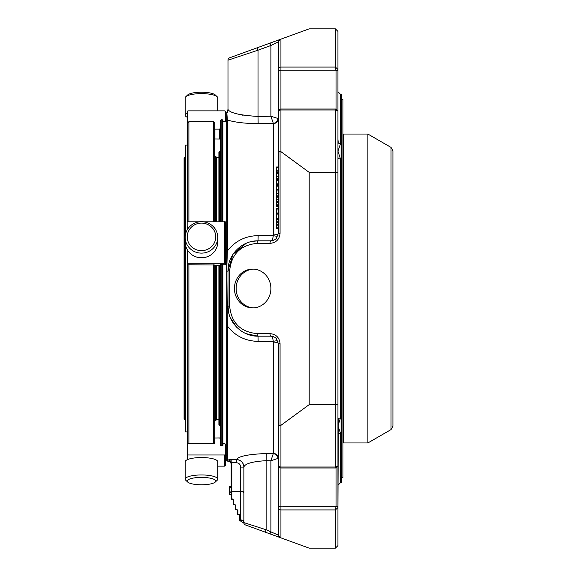 <?xml version="1.0" encoding="UTF-8"?>
<svg xmlns="http://www.w3.org/2000/svg" width="577" height="577" viewBox="0 0 577 577"><rect width="100%" height="100%" fill="white"/><g stroke="black" fill="none" stroke-linecap="round" stroke-linejoin="round"><path stroke-width="0.87" d="M184.705 419.566L184.07 418.931L184.07 158.069L184.828 157.434L184.828 419.566L184.705 157.434M187.626 431.899L185.469 431.899L185.469 244.807M185.469 234.68L185.469 145.101L187.626 145.101M189.133 243.782A14.266 13.776 180 0 1 201.481 223.119A14.266 13.776 180 0 1 213.836 243.782A14.266 13.776 180 0 1 189.133 243.782M189.133 482.942A14.266 3.693 0 0 1 187.741 482.083A14.266 3.693 0 0 1 201.481 477.403A14.266 3.693 0 0 1 215.228 482.083A14.266 3.693 0 0 1 203.277 484.759A14.266 3.693 0 0 1 189.133 482.942M217.753 110.863L217.753 97.838A16.264 4.212 180 0 0 217.154 96.712L215.228 94.916A14.266 3.693 180 0 0 203.277 92.241A14.266 3.693 180 0 0 189.133 94.058A14.266 3.693 180 0 0 187.741 94.916L185.816 96.712A16.264 4.212 180 0 0 185.217 97.838L185.217 115.241A16.264 4.212 180 0 0 187.222 117.261M187.395 245.268A16.264 15.709 180 0 1 185.217 237.414A16.264 15.709 180 0 1 201.481 221.698A16.264 15.709 180 0 1 217.753 237.414A16.264 15.709 180 0 1 205.693 252.589A16.264 15.709 180 0 1 187.395 245.268M217.753 237.414L217.753 242.073A16.264 15.709 180 0 1 205.693 257.248A16.264 15.709 180 0 1 187.395 249.928A16.264 15.709 180 0 1 185.217 242.073L185.217 237.414M187.741 482.083L185.816 480.288A16.264 4.212 0 0 1 185.217 479.162A16.264 4.212 0 0 1 201.481 474.95A16.264 4.212 0 0 1 217.753 479.162A16.264 4.212 0 0 1 217.154 480.288L215.228 482.083M185.217 479.162L185.217 461.759A16.264 4.212 0 0 1 197.276 457.691A16.264 4.212 0 0 1 215.567 459.653A16.264 4.212 0 0 1 217.753 461.759L217.753 479.162M187.626 443.461L187.626 264.836M187.626 221.604L187.626 122.923L188.895 121.653L213.432 121.653L213.432 221.59M217.154 96.712A16.264 4.212 180 0 0 203.53 93.662A16.264 4.212 180 0 0 187.395 95.732A16.264 4.212 180 0 0 185.816 96.712M187.222 113.215A16.264 4.212 180 0 0 185.217 115.241M215.784 265.608L215.784 420.453L216.678 419.566L218.899 419.566L218.899 288.5L218.899 424.903L219.534 425.537L220.551 425.537M216.678 221.59L216.678 157.434L215.784 156.547L215.784 221.59M216.678 265.608L216.678 419.566M188.895 443.417L188.895 264.836M188.895 221.59L188.895 121.653M213.432 264.836L213.432 443.417M187.222 249.625L187.222 264.756L214.702 265.009L214.702 442.191L214.298 443.417L187.857 443.417L187.222 444.001L187.222 459.739M187.222 226.141L187.222 229.862M187.222 263.285L225.355 263.285L225.355 221.835L187.222 221.835M220.212 264.569L220.212 265.528L220.212 264.569L223.003 264.569M220.212 265.528L214.702 265.608M217.753 466.137L224.72 466.137L225.355 465.502L225.355 454.395L224.72 454.986L187.857 454.986L187.222 454.395M220.212 445.321L220.212 438.542L220.212 445.321L223.003 445.321L223.003 444.001L223.003 445.321M214.702 437.993L219.57 437.95L220.212 438.542M187.222 132.999L187.222 111.498L187.857 110.863L224.72 110.863L225.355 111.498L225.355 121.653M214.702 139.007L219.57 139.05L220.212 138.458L220.551 121.235M222.902 121.235L223.003 121.653M220.212 128.512L219.57 129.14L219.57 139.05M214.932 139.05L214.932 129.14L219.57 129.14M213.432 121.653L214.702 122.923L214.702 221.59M214.298 442.566L214.298 443.417M223.003 444.001L223.638 443.417L225.355 444.001L225.355 454.395M225.355 263.285L225.355 264.756L223.003 264.756M216.678 157.434L218.899 157.434L218.899 221.59L218.899 152.097L219.534 151.462L219.534 221.59M218.899 265.608L218.899 288.5L218.899 265.608M235.87 509.441A0.635 0.635 0 0 1 235.236 508.806A0.635 0.635 0 0 0 235.87 509.441L235.236 508.806A0.635 0.635 0 0 0 235.87 509.441L237.176 509.743L237.27 513.891A0.635 0.635 0 0 0 237.904 514.525L237.27 513.891A0.635 0.635 0 0 0 237.904 514.525L239.304 515.153L239.304 519.596L239.304 514.417M235.142 504.659L233.202 503.721A0.635 0.635 0 0 0 233.836 504.356L235.142 504.659L235.236 508.806L235.236 505.942M233.202 500.858L233.202 501.42M237.27 511.027L237.27 511.59M233.108 499.574L233.836 500.259L232.567 498.99L233.202 499.906L233.202 503.721M239.304 519.596L239.304 520.44L239.304 519.596L239.938 519.949L239.938 521.074L239.304 520.44M239.21 514.828L239.938 515.513L239.938 519.949L240.703 520.339A3.181 2.258 180 0 1 243.876 522.596L243.876 466.973C245.066 463.612 252.481 461.513 266.127 460.677L266.127 529.765L243.876 522.596A2.546 2.546 0 0 0 245.55 524.983L280.069 537.548L278.395 535.16L278.395 507.955A2.546 1.976 -0 0 0 280.934 509.938L280.934 506.159A2.546 1.796 180 0 0 278.395 507.955L278.395 466.555A2.546 1.796 0 0 1 278.482 466.086M237.176 509.743L237.904 510.429L237.904 514.244L239.304 514.597M232.567 499.271L231.168 498.636A0.635 0.635 0 0 0 231.803 499.271L233.014 499.458M336.045 109.594L335.41 109.976L335.41 172.364L309.193 172.364L280.934 151.672L280.069 151.412L278.395 152.025L278.395 111.57A2.546 1.594 0 0 1 280.934 109.976L280.934 109.024A2.546 2.546 0 0 0 278.395 111.57L278.395 69.045A2.546 1.796 -0 0 0 280.934 70.841L280.934 67.062A2.546 1.976 180 0 0 278.395 69.045L278.395 110.445A2.546 1.796 -0 0 0 278.482 110.914M276.484 213.93L278.395 213.93L276.484 213.93L276.484 219.383L278.395 219.383M276.484 173.244L276.484 178.567L278.395 178.495L278.395 179.303L276.484 179.296L276.484 180.111L278.395 180.111M276.484 167.467L276.484 172.198M276.484 197.089L276.484 201.82M276.484 190.518L276.484 195.848L278.395 195.769L278.395 196.606L276.484 196.606M276.484 185.844L276.484 189.956L278.395 189.956L278.395 190.951L276.484 190.951M276.484 184.849L278.395 184.849L276.484 184.849L276.484 185.657L278.395 185.657M276.484 201.964L278.395 201.964L278.395 202.577L276.484 202.577L276.484 205.217L278.395 205.217L276.484 205.398L276.484 206.739L278.395 206.739L278.395 208.463L276.484 208.463L276.484 208.831L278.395 208.852M276.484 180.291L276.484 184.409L278.395 184.409L278.395 184.849M276.484 179.303L276.484 179.959L276.484 179.303L278.395 179.303M276.484 209.047L276.484 213.512L278.395 213.512L278.395 213.93M276.484 211.492L276.484 212.177M276.484 221.907L276.484 228.456M276.484 227.114L278.395 227.107M276.484 218.748L278.395 218.748L278.395 219.924L276.484 219.924L276.484 222.109L278.395 222.109M265.254 532.16L266.127 529.765L278.395 535.16L278.395 465.43A2.546 2.546 0 0 0 280.934 467.976L280.934 467.024A2.546 1.594 180 0 1 278.395 465.43L278.395 343.668L276.195 338.367L274.645 337.177L270.894 336.175A2.546 0.873 -90 0 1 270.022 333.629C276.109 334.234 279.463 337.581 280.069 343.668L278.395 343.668A5.085 1.572 -0 0 0 273.397 342.103L273.282 341.382C272.842 338.057 272.048 336.319 270.894 336.175L274.645 337.184M229.264 486.447L231.168 486.447L229.264 486.447L229.264 494.28L231.168 494.28M229.264 486.599L231.168 486.599L229.264 486.591M239.938 521.074L240.948 521.074L240.703 520.339M267.093 532.831L309.193 548.15L335.41 548.15L337.949 545.604L337.949 507.558L335.41 509.938L335.41 548.15M337.949 545.604L337.949 507.558A1.904 1.197 180 0 0 336.045 506.361L335.41 509.938L280.934 509.938L280.934 537.865M336.045 467.406L335.41 467.024L337.949 465.927L335.901 467.976L280.934 467.976L280.934 506.159L336.045 506.361M278.395 424.975L280.069 425.588L280.934 425.328L309.193 404.636L335.41 404.636L337.949 404.095L337.949 465.927M309.193 172.364L309.193 404.636M278.395 69.045L278.395 41.84L270.894 45.496L270.022 43.109L280.069 39.452L278.395 41.84A2.546 2.546 0 0 1 280.069 39.452L309.193 28.85L335.41 28.85L337.949 31.396L337.949 69.442L335.41 67.062L336.045 70.841L280.934 70.841L280.934 109.024L335.901 109.024L337.949 111.072L335.41 109.976L280.934 109.976L280.934 151.672M278.395 152.025L278.395 233.332L278.395 228.586L276.484 228.586M276.484 171.859L278.395 171.859M276.484 167.546L278.395 167.546M276.484 201.481L278.395 201.481M276.484 197.168L278.395 197.168M276.484 204.236L278.395 204.236M276.484 205.628L278.395 205.628M276.484 225.196L278.395 225.196M276.484 224.72L278.395 224.72M276.484 221.128L278.395 221.128M227.987 109.363A7.501 7.465 0 0 1 226.819 113.373L227.987 109.363L227.987 60.188L227.987 109.363C229.653 112.89 239.664 115.263 258.02 116.475L258.15 123.615C245.312 123.565 235.048 122.36 227.352 119.994L227.352 251.038C235.048 241.049 245.319 235.914 258.15 235.618L258.02 240.825L270.894 240.825A2.546 0.873 90 0 0 270.022 243.371C276.109 242.766 279.463 239.419 280.069 233.332L278.395 233.332A5.085 1.572 0 0 1 273.397 234.897L273.282 235.618C272.842 238.943 272.048 240.681 270.894 240.825L274.645 239.823L276.195 238.633L278.395 233.332L276.195 238.633M246.408 243.162L233.029 254.212L227.987 270.858C227.655 254.803 241.965 240.494 258.02 240.825A2.546 0.873 90 0 0 257.147 243.371L270.022 243.371M234.428 288.5A19.394 18.226 90 0 1 252.654 269.106A19.394 18.226 90 0 1 270.88 288.5A19.394 18.226 90 0 1 252.654 307.894A19.394 18.226 90 0 1 234.428 288.5M278.006 341.31A5.085 1.457 -17.8 0 0 273.282 341.382L258.15 341.382C245.312 341.079 235.048 335.944 227.352 325.962L226.819 271.255A7.501 0.736 180 0 0 227.987 270.858L227.987 306.142C227.655 322.197 241.965 336.506 258.02 336.175A2.546 0.873 -90 0 1 257.147 333.629C240.486 331.97 231.327 322.803 229.66 306.142L229.66 270.858C231.327 254.197 240.486 245.03 257.147 243.371M245.91 333.621L258.02 336.175L270.894 336.175M278.035 458.499A5.085 4.638 45.5 0 0 273.282 453.659L273.397 453.428A5.085 4.832 -0 0 1 278.395 458.268L270.894 460.763L270.894 531.504L270.022 533.891M278.395 535.16A2.546 2.546 0 0 0 280.069 537.548A2.546 2.546 0 0 1 278.395 535.16M231.168 498.636L231.168 491.157L240.703 491.51A3.181 1.774 -0 0 1 243.876 493.285L243.876 521.731L243.876 491.157L240.703 491.157L240.703 519.949A3.181 1.774 -0 0 1 243.876 521.731M229.163 459.609L236.512 459.588C240.998 460.093 243.458 462.595 243.876 467.096L240.703 467.096L240.703 491.157L231.168 491.157L231.168 464.312C230.988 462.401 229.949 461.348 228.045 461.131L228.045 459.919L231.86 459.501L231.803 462.646L231.168 463.079L231.168 486.447M229.264 491.929L231.168 491.929L231.168 491.157M229.264 487.262L231.168 487.262M280.069 39.452L229.66 57.794A2.546 2.546 0 0 0 227.987 60.188L258.02 50.185L257.147 47.79M278.035 118.501L278.395 118.732A5.085 4.832 0 0 1 273.397 123.572L270.894 116.237L270.894 45.496L258.02 50.185L258.02 116.475L270.894 116.237L278.035 118.501A5.085 4.638 -45.5 0 1 273.282 123.341L258.15 123.615M276.484 173.677L278.395 173.677L278.395 172.343L276.484 172.343M276.484 166.984L278.395 166.984L278.395 118.732M278.006 235.69A5.085 1.457 17.8 0 1 273.282 235.618L258.15 235.618M278.395 424.03L278.395 343.668L276.195 338.367M273.282 453.659L270.894 460.763L266.127 460.677L266.257 453.529L273.282 453.659M278.395 465.43L278.395 531.612M278.395 413.622L278.395 415.224M278.395 161.776L278.395 163.378M258.02 240.825L252.091 241.417M226.819 112.522L227.352 119.994L226.718 120.629L226.718 251.175L227.352 251.038L226.718 271.284L226.819 305.745A7.501 0.736 180 0 1 227.987 306.142L228.564 312.006M230.273 317.631L236.707 327.296M240.703 467.096C240.465 464.492 239.051 463.035 236.455 462.732L236.512 459.552C238.431 456.256 248.348 454.25 266.257 453.529M236.512 459.552A7.501 7.429 180 0 1 243.876 466.973M228.045 459.919A3.181 3.159 180 0 1 231.168 463.079M243.141 115.306L236.7 113.784M228.304 109.976L228.002 109.457M222.268 445.321L222.268 264.569M222.268 221.59L222.268 119.742L221.186 119.742L221.186 221.59M221.186 119.742L220.551 120.377L220.551 221.59M220.551 264.569L220.551 445.321M227.352 461.117L226.718 460.475L226.718 305.716L226.718 325.825L227.352 325.962L227.352 461.117L228.045 461.131M226.826 113.691L226.963 116.251M222.902 445.321L222.902 264.569M222.902 221.59L222.902 120.377L222.268 119.742M226.718 271.284L226.718 251.175M226.718 113.712L226.718 120.629L226.718 113.712M222.902 121.653L226.718 121.653M337.949 434.33A1.904 0.743 -166.2 0 0 338.259 434.207L337.949 507.508L337.949 466.101A1.904 1.349 180 0 0 337.949 466.028M280.934 425.328L280.934 467.024L335.41 467.024L335.41 172.364L337.949 172.905L337.949 404.095M337.949 111.072L337.949 413.622M336.045 109.031L336.045 70.841A1.904 1.349 -0 0 0 337.949 69.492L337.949 110.899A1.904 1.349 0 0 1 337.949 110.972M280.934 39.135L280.934 67.062L335.41 67.062L335.41 28.85L337.949 31.396M337.949 157.636A1.904 1.702 -150.6 0 1 338.259 158.091A2.546 1.695 180 0 0 340.495 158.978L340.495 418.022A2.546 1.695 0 0 0 338.259 418.909L338.259 434.207A2.546 1.897 180 0 1 340.495 433.212L337.949 425.826L338.259 418.909A1.904 1.702 150.6 0 1 337.949 419.364M337.949 163.378L337.949 139.403L338.259 142.793A1.904 0.743 -13.8 0 0 337.949 142.67M337.949 139.403L337.949 91.75L337.949 139.403M340.495 418.022L337.949 425.826M340.495 158.978L337.949 151.174L340.495 143.788A2.546 1.897 0 0 1 338.259 142.793M341.065 94.289L341.699 94.924L341.699 482.076L341.065 482.711L341.065 94.289L340.495 94.289L340.495 143.788M391.026 147.402L392.93 150.705L392.93 426.295L391.026 429.598L367.888 442.956L367.888 134.044L391.026 147.402L391.026 429.598M367.888 134.044L343.351 134.044L343.351 442.956L367.888 442.956M343.351 438.823L342.911 438.83M343.351 138.177L342.911 138.17M341.699 477.431L342.911 477.431L342.911 99.569L341.699 99.569M253.512 269.127A19.394 18.226 -90 0 0 236.144 288.5A19.394 18.226 -90 0 0 253.512 307.873M187.857 221.59L187.857 228.838M187.857 250.649L187.857 263.206M224.72 263.206L224.72 221.59M187.857 454.986L187.857 459.458M224.72 466.137L224.72 454.986M219.534 265.608L219.534 425.537M239.938 515.513L239.116 514.713M237.904 510.429L237.082 509.628M236.635 509.159L235.87 509.159L235.87 505.344M234.601 504.074L233.836 504.074L233.836 500.259M232.567 498.99L231.803 498.99L231.803 462.646L236.455 462.732M336.045 467.969L336.045 506.159A1.904 1.349 180 0 1 337.949 507.508M336.045 70.639A1.904 1.197 -0 0 0 337.949 69.442M280.069 151.412L280.069 233.332M276.484 214.925L278.395 214.925M276.484 167.2L278.395 167.2M276.484 196.822L278.395 196.822M276.484 189.371L278.395 189.371M276.484 186.198L278.395 186.198M276.484 180.651L278.395 180.651M276.484 183.818L278.395 183.818M276.484 209.905L278.395 209.905M276.484 212.963L278.395 212.963M276.484 228.225L278.395 228.225M276.484 222.888L278.395 222.888M257.147 333.629L270.022 333.629M280.069 425.588L280.069 343.668M227.987 270.858L229.66 270.858M227.987 306.142L229.66 306.142M227.987 60.188A2.546 2.546 0 0 1 229.66 57.794M273.397 123.572L273.397 234.897M258.15 341.382L258.02 336.175M273.397 342.103L273.397 453.428M221.186 264.569L221.186 445.321M340.495 433.212L340.495 482.711L337.949 485.25M343.034 138.177L343.034 438.823M185.469 158.069L184.828 157.434M185.469 418.931L184.828 419.566M214.702 420.453L215.784 420.453M214.702 156.547L215.784 156.547M219.534 151.462L220.551 151.462M234.601 504.356L235.048 504.543M240.948 521.074L243.992 523.332M278.395 219L276.484 219.022M278.395 218.971L276.484 218.971M278.395 176.288L276.484 176.288L278.395 176.281M278.395 178.574L276.484 178.574M276.484 176.331L278.395 176.331M278.395 170.128L276.484 170.128M278.395 170.114L276.484 170.114M278.395 170.215L276.484 170.215M278.395 170.064L276.484 170.064M278.395 199.75L276.484 199.75L278.395 199.736M278.395 199.837L276.484 199.837M278.395 199.685L276.484 199.685M278.395 193.562L276.484 193.562L278.395 193.555M278.395 195.848L276.484 195.848M276.484 193.605L278.395 193.605M276.484 189.956L278.395 189.956M276.484 184.409L278.395 184.409M278.395 208.816L276.484 208.802M278.395 227.078L276.484 227.078M278.395 227.187L276.484 227.187M278.395 227.057L276.484 227.057M270.901 240.825L274.645 239.816M229.264 492.289L231.168 492.289M273 240.522L273.83 240.234M273.83 336.766L273 336.478M225.355 455.347L226.718 455.347M340.495 94.289L337.949 91.75M340.495 482.711L341.065 482.711"/></g></svg>
